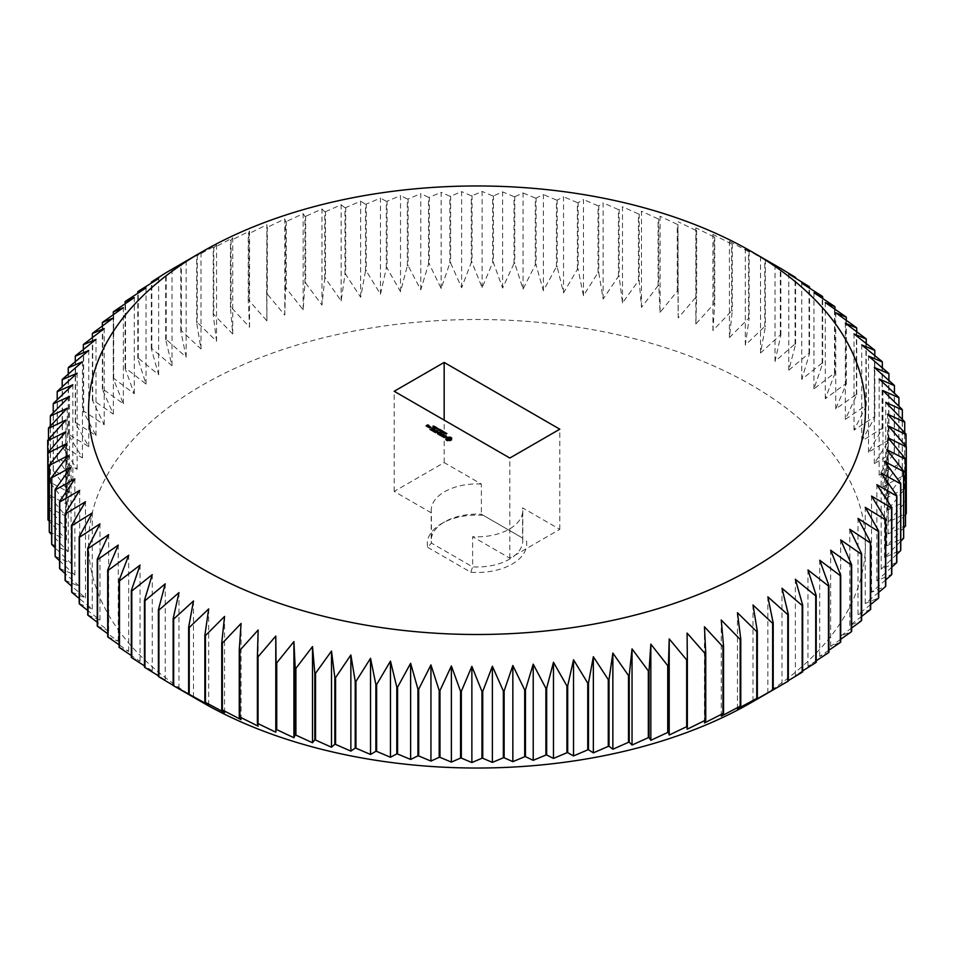 <?xml version="1.0" encoding="UTF-8"?>
<svg xmlns="http://www.w3.org/2000/svg" width="954" height="954" viewBox="0 0 954 954"><rect width="100%" height="100%" fill="white"/><g stroke="black" fill="none" stroke-linecap="round" stroke-linejoin="round"><path stroke-width="0.72" stroke-dasharray="4.77 3.58" d="M483.177 515.291A49.715 28.703 0 0 0 441.845 523.472A49.715 28.703 0 0 0 427.666 547.334L431.411 543.088A45.792 26.438 0 0 1 431.208 540.56L431.208 510.39A45.792 26.438 0 0 0 431.411 512.906L431.411 543.088L472.624 566.879A45.792 26.438 0 0 0 522.792 540.56A45.792 26.438 0 0 0 522.589 538.044L481.376 514.242A45.792 26.438 0 0 0 444.612 521.874A45.792 26.438 0 0 0 431.208 540.56M427.666 547.334L470.823 572.257A49.715 28.703 0 0 0 526.334 540.202M202.331 702.347A388.445 224.262 180 0 1 202.331 385.189A388.445 224.262 180 0 1 751.669 385.189A388.445 224.262 180 0 1 751.68 702.347M431.411 512.906L394.193 491.417L444.159 462.583L481.376 484.072L481.376 514.242L522.589 538.044L522.589 507.862L559.807 529.351L509.841 558.197L472.624 536.708A45.792 26.438 0 0 0 522.792 510.39A45.792 26.438 0 0 0 522.589 507.862M470.823 572.257L472.624 566.879L472.624 536.708M173.139 685.497L178.982 688.764L173.139 685.318M158.4 676.541L165.221 679.987L158.4 675.814M144.459 667.156L152.235 670.817L144.459 665.868M131.33 657.401L140.047 661.289L131.33 655.517M119.071 647.265L128.707 651.427L119.071 644.785M107.695 636.795L118.236 641.243L107.695 633.694M97.248 626.015L108.649 630.773L97.248 622.246M87.732 614.936L99.979 620.04L87.732 610.488M79.194 603.608L92.252 609.069L79.194 598.444M71.633 592.04L85.478 597.896L71.633 586.114M65.087 580.27L79.683 586.543L65.087 573.545M59.565 568.334L74.865 575.035L59.565 560.761M55.082 556.242L71.049 563.397L55.082 547.763M51.647 544.042L68.247 551.662L51.647 534.598M49.274 531.772L66.458 539.869L49.274 521.278M47.962 519.429L65.695 528.039L47.962 507.814M47.7 507.516A429.324 247.873 180 0 1 47.712 507.075L65.945 516.197L48.487 495.174A429.324 247.873 180 0 1 48.535 494.721L67.233 504.38L50.323 482.855A429.324 247.873 180 0 1 50.419 482.414L69.523 492.61L53.233 470.608A429.324 247.873 180 0 1 53.364 470.167L72.838 480.923L57.192 458.469A429.324 247.873 180 0 1 57.359 458.027L77.143 469.344L62.201 446.448A429.324 247.873 180 0 1 62.404 446.019L82.461 457.908L68.235 434.595A429.324 247.873 180 0 1 68.473 434.165L88.746 446.639L75.283 422.92A429.324 247.873 180 0 1 75.557 422.503L95.996 435.561L83.344 411.472A429.324 247.873 180 0 1 83.654 411.055L104.201 424.709L92.371 400.263A429.324 247.873 180 0 1 92.717 399.857L113.335 414.108L102.352 389.327A429.324 247.873 180 0 1 102.734 388.946L123.364 403.781L113.276 378.702A429.324 247.873 180 0 1 113.681 378.321L134.275 393.752L125.093 368.399A429.324 247.873 180 0 1 125.534 368.029L146.034 384.057L137.793 358.442A429.324 247.873 180 0 1 138.27 358.096L158.626 374.707L151.328 348.878A429.324 247.873 180 0 1 151.829 348.532L172.006 365.728L165.674 339.696A429.324 247.873 180 0 1 166.211 339.374L186.137 357.154L180.795 330.955A429.324 247.873 180 0 1 181.367 330.644L200.996 348.985L196.655 322.655A429.324 247.873 180 0 1 197.251 322.357L216.546 341.258L213.219 314.82A429.324 247.873 180 0 1 213.827 314.546L232.74 333.995L230.427 307.474A429.324 247.873 180 0 1 231.071 307.212L249.543 327.21L248.255 300.629A429.324 247.873 180 0 1 248.911 300.391L266.905 320.902L266.655 294.309A429.324 247.873 180 0 1 267.323 294.082L284.793 315.106L285.568 288.525A429.324 247.873 180 0 1 286.26 288.323L303.157 309.847L304.958 283.29A429.324 247.873 180 0 1 305.674 283.111L321.963 305.101L324.777 278.616A429.324 247.873 180 0 1 325.505 278.461L341.138 300.915L344.978 274.525A429.324 247.873 180 0 1 345.718 274.382L360.66 297.29L365.501 271.019A429.324 247.873 180 0 1 366.253 270.9L380.479 294.226L386.31 268.11A429.324 247.873 180 0 1 387.074 268.014L400.525 291.733L407.346 265.796A429.324 247.873 180 0 1 408.109 265.725L420.774 289.825L428.549 264.103A429.324 247.873 180 0 1 429.312 264.043L441.153 288.49L449.871 263.006A429.324 247.873 180 0 1 450.646 262.982L461.617 287.762L471.264 262.541A429.324 247.873 180 0 1 472.039 262.529L482.128 287.607L492.669 262.684A429.324 247.873 180 0 1 493.445 262.696L502.627 288.048L514.027 263.435A429.324 247.873 180 0 1 514.802 263.483L523.054 289.086L535.301 264.807A429.324 247.873 180 0 1 536.076 264.878L543.375 290.708L556.432 266.798A429.324 247.873 180 0 1 557.196 266.882L563.528 292.902L577.373 269.386A429.324 247.873 180 0 1 578.124 269.493L583.466 295.68L598.051 272.57A429.324 247.873 180 0 1 598.79 272.701L603.131 299.031L618.43 276.35A429.324 247.873 180 0 1 619.17 276.493L622.497 302.943L638.464 280.714A429.324 247.873 180 0 1 639.18 280.881L641.493 307.403L658.093 285.64A429.324 247.873 180 0 1 658.797 285.83L660.085 312.411L677.268 291.137A429.324 247.873 180 0 1 677.96 291.34L678.211 317.944L695.955 297.171A429.324 247.873 180 0 1 696.611 297.398L695.848 323.99L714.081 303.742A429.324 247.873 180 0 1 714.737 303.98L712.936 330.537L731.635 310.813A429.324 247.873 180 0 1 732.255 311.087L729.44 337.573L748.544 318.397A429.324 247.873 180 0 1 749.14 318.672L745.312 345.074L764.786 326.447A429.324 247.873 180 0 1 765.358 326.745L760.517 353.016L780.312 334.961A429.324 247.873 180 0 1 780.861 335.271L775.018 361.387L795.076 343.905A429.324 247.873 180 0 1 795.6 344.239L788.779 370.164L809.052 353.266A429.324 247.873 180 0 1 809.541 353.612L801.765 379.334L822.205 363.009A429.324 247.873 180 0 1 822.67 363.379L813.953 388.862L834.5 373.133A429.324 247.873 180 0 1 834.929 373.503L825.293 398.724L845.912 383.591A429.324 247.873 180 0 1 846.305 383.973L835.764 408.908L856.394 394.36A429.324 247.873 180 0 1 856.752 394.765L845.351 419.378L865.934 405.426A429.324 247.873 180 0 1 866.268 405.832L854.021 430.111L874.52 416.755A429.324 247.873 180 0 1 874.806 417.16L861.748 441.07L882.104 428.31A429.324 247.873 180 0 1 882.367 428.728L868.522 452.256L888.687 440.068A429.324 247.873 180 0 1 888.913 440.498L874.317 463.608L894.256 452.005A429.324 247.873 180 0 1 894.435 452.434L879.135 475.116L898.775 464.085A429.324 247.873 180 0 1 898.918 464.526L882.951 486.755L902.245 476.284A429.324 247.873 180 0 1 902.353 476.726L885.753 498.489L904.666 488.555A429.324 247.873 180 0 1 904.726 489.008L887.542 510.283L906.014 500.898A429.324 247.873 180 0 1 906.038 501.339L888.305 522.112L906.3 513.252M905.513 514.564L888.055 533.954L905.513 525.606M903.676 527.956L886.767 545.771L903.676 537.913M900.767 541.204L884.477 557.541L900.767 550.16M896.808 554.286L881.162 569.228L896.808 562.311M891.799 567.177L876.857 580.807L891.799 574.32M885.765 579.865L871.539 592.243L885.765 586.185M878.717 592.315L865.254 603.512L878.717 597.848M870.656 604.502L858.004 614.591L870.656 609.296M861.629 616.403L849.799 625.442L861.629 620.505M851.648 628.006L840.665 636.044L851.648 631.441M840.724 639.287L830.636 646.371L840.724 642.066M828.907 650.199L819.724 656.4L828.907 652.369M816.207 660.752L807.966 666.095L816.207 662.326M802.672 670.889L795.374 675.444L802.672 671.902M788.326 680.619L781.994 684.423L788.326 681.073M481.376 484.072A45.792 26.438 0 0 0 431.208 510.39M767.863 692.998L767.863 596.846M753.004 701.166L753.004 605.015M737.454 708.882L737.454 612.742M721.26 716.156L721.26 620.005M704.457 722.941L704.457 626.79M687.095 729.25L687.095 633.098M258.152 726.161L258.152 630.01M241.064 719.614L241.064 623.463M224.56 712.578L224.56 616.427M208.687 705.078L208.687 608.926M193.483 697.135L193.483 600.984M178.982 688.764L178.982 592.613M165.221 679.987L165.221 583.836M152.235 670.817L152.235 574.666M140.047 661.289L140.047 565.138M128.707 651.427L128.707 555.276M118.236 641.243L118.236 545.092M108.649 630.773L108.649 534.622M99.979 620.04L99.979 523.889M92.252 609.069L92.252 512.93M85.478 597.896L85.478 501.744M79.683 586.543L79.683 490.392M74.865 575.035L74.865 478.884M71.049 563.397L71.049 467.245M68.247 551.662L68.247 455.511M66.458 539.869L66.458 443.717M65.695 528.039L65.695 431.888M47.712 507.075L47.712 440.295M65.945 516.197L65.945 420.046M48.487 495.174L48.487 439.436M48.535 494.721L48.535 427.952M67.233 504.38L67.233 408.229M50.323 482.855L50.323 426.044M50.419 482.414L50.419 415.634M69.523 492.61L69.523 396.459M53.233 470.608L53.233 412.796M53.364 470.167L53.364 403.399M72.838 480.923L72.838 384.772M57.192 458.469L57.192 399.714M57.359 458.027L57.359 391.259M77.143 469.344L77.143 373.193M62.201 446.448L62.201 386.823M62.404 446.019L62.404 379.239M82.461 457.908L82.461 361.757M68.235 434.595L68.235 374.135M68.473 434.165L68.473 367.397M88.746 446.639L88.746 350.488M75.283 422.92L75.283 361.685M75.557 422.503L75.557 355.735M95.996 435.561L95.996 339.409M83.344 411.472L83.344 349.498M83.654 411.055L83.654 344.287M104.201 424.709L104.201 328.558M92.371 400.263L92.371 337.597M92.717 399.857L92.717 333.089M113.335 414.108L113.335 317.956M102.352 389.327L102.352 325.994M102.734 388.946L102.734 322.166M123.364 403.781L123.364 307.629M113.276 378.702L113.276 314.713M113.681 378.321L113.681 311.553M134.275 393.752L134.275 297.6M125.093 368.399L125.093 303.801M125.534 368.029L125.534 301.261M146.034 384.057L146.034 287.905M137.793 358.442L137.793 293.248M138.27 358.096L138.27 291.316M158.626 374.707L158.626 278.556M151.328 348.878L151.328 283.111M151.829 348.532L151.829 281.764M172.006 365.728L172.006 269.577M165.674 339.696L165.674 273.381M166.211 339.374L166.211 272.605M186.137 357.154L186.137 261.002L180.795 264.186A429.324 247.873 180 0 1 181.367 263.876L181.367 330.644M180.795 330.955L180.795 264.186M200.996 348.985L200.996 252.834L181.367 263.876M196.655 322.655L196.655 255.887L200.996 252.834M196.655 255.887A429.324 247.873 180 0 1 197.251 255.589L197.251 322.357M216.546 341.258L216.546 245.118L197.251 255.589M213.219 314.82L213.219 248.052L216.546 245.118M213.219 248.052A429.324 247.873 180 0 1 213.827 247.778L213.827 314.546M232.74 333.995L232.74 237.844L213.827 247.778M230.427 307.474L230.427 240.694L232.74 237.844M230.427 240.694A429.324 247.873 180 0 1 231.071 240.444L231.071 307.212M249.543 327.21L249.543 231.059L231.071 240.444M248.255 300.629L248.255 233.861L249.543 231.059M248.255 233.861A429.324 247.873 180 0 1 248.911 233.623L248.911 300.391M266.905 320.902L266.905 224.75L248.911 233.623M266.655 294.309L266.905 224.75M266.655 227.529A429.324 247.873 180 0 1 267.323 227.314L267.323 294.082M284.793 315.106L284.793 218.967L267.323 227.314M285.568 288.525L285.568 221.745L284.793 218.967M285.568 221.745A429.324 247.873 180 0 1 286.26 221.555L286.26 288.323M303.157 309.847L303.157 213.696L286.26 221.555M304.958 283.29L304.958 216.51L303.157 213.696M304.958 216.51A429.324 247.873 180 0 1 305.674 216.331L305.674 283.111M321.963 305.101L321.963 208.962L305.674 216.331M324.777 278.616L324.777 211.848L321.963 208.962M324.777 211.848A429.324 247.873 180 0 1 325.505 211.693L325.505 278.461M341.138 300.915L341.138 204.764L325.505 211.693M344.978 274.525L344.978 207.757L341.138 204.764M344.978 207.757A429.324 247.873 180 0 1 345.718 207.614L345.718 274.382M360.66 297.29L360.66 201.139L345.718 207.614M365.501 271.019L365.501 204.251L360.66 201.139M365.501 204.251A429.324 247.873 180 0 1 366.253 204.132L366.253 270.9M380.479 294.226L380.479 198.074L366.253 204.132M386.31 268.11L386.31 201.342L380.479 198.074M386.31 201.342A429.324 247.873 180 0 1 387.074 201.246L387.074 268.014M400.525 291.733L400.525 195.582L387.074 201.246M407.346 265.796L407.346 199.028L400.525 195.582M407.346 199.028A429.324 247.873 180 0 1 408.109 198.957L408.109 265.725M420.774 289.825L420.774 193.674L408.109 198.957M428.549 264.103L428.549 197.323L420.774 193.674M428.549 197.323A429.324 247.873 180 0 1 429.312 197.275L429.312 264.043M441.153 288.49L441.153 192.35L429.312 197.275M449.871 263.006L449.871 196.238L441.153 192.35M449.871 196.238A429.324 247.873 180 0 1 450.646 196.214L450.646 262.982M461.617 287.762L461.617 191.611L450.646 196.214M471.264 262.541L471.264 195.761L461.617 191.611M471.264 195.761A429.324 247.873 180 0 1 472.039 195.761L472.039 262.529M482.128 287.607L482.128 191.456L472.039 195.761M492.669 262.684L492.669 195.904L482.128 191.456M492.669 195.904A429.324 247.873 180 0 1 493.445 195.928L493.445 262.696M502.627 288.048L502.627 191.897L493.445 195.928M514.027 263.435L514.027 196.667L502.627 191.897M514.027 196.667A429.324 247.873 180 0 1 514.802 196.703L514.802 263.483M523.054 289.086L523.054 192.935L514.802 196.703M535.301 264.807L535.301 198.038L523.054 192.935M535.301 198.038A429.324 247.873 180 0 1 536.076 198.098L536.076 264.878M543.375 290.708L543.375 194.556L536.076 198.098M556.432 266.798L556.432 200.018L543.375 194.556M556.432 200.018A429.324 247.873 180 0 1 557.196 200.101L557.196 266.882M563.528 292.902L563.528 196.751L557.196 200.101M577.373 269.386L577.373 202.618L563.528 196.751M577.373 202.618A429.324 247.873 180 0 1 578.124 202.713L578.124 269.493M583.466 295.68L583.466 199.529L578.124 202.713M598.051 272.57L598.051 205.802L583.466 199.529M598.051 205.802A429.324 247.873 180 0 1 598.79 205.933L598.79 272.701M603.131 299.031L603.131 202.88L598.79 205.933M618.43 276.35L618.43 209.582L603.131 202.88M618.43 209.582A429.324 247.873 180 0 1 619.17 209.725L619.17 276.493M622.497 302.943L622.497 206.791L619.17 209.725M638.464 280.714L638.464 213.946L622.497 206.791M638.464 213.946A429.324 247.873 180 0 1 639.18 214.113L639.18 280.881M641.493 307.403L641.493 211.251L639.18 214.113M658.093 285.64L658.093 218.871L641.493 211.251M658.093 218.871A429.324 247.873 180 0 1 658.797 219.062L658.797 285.83M660.085 312.411L660.085 216.26L658.797 219.062M677.268 291.137L677.268 224.369L660.085 216.26M677.268 224.369A429.324 247.873 180 0 1 677.96 224.572L677.96 291.34M678.211 317.944L677.96 224.572M695.955 297.171L695.955 230.403L678.211 221.793M695.955 230.403A429.324 247.873 180 0 1 696.611 230.629L696.611 297.398M695.848 323.99L695.848 227.839L696.611 230.629M714.081 303.742L714.081 236.962L695.848 227.839M714.081 236.962A429.324 247.873 180 0 1 714.737 237.212L714.737 303.98M712.936 330.537L712.936 234.386L714.737 237.212M731.635 310.813L731.635 244.045L712.936 234.386M731.635 244.045A429.324 247.873 180 0 1 732.255 244.307L732.255 311.087M729.44 337.573L729.44 241.422L732.255 244.307M748.544 318.397L748.544 251.617L729.44 241.422M748.544 251.617A429.324 247.873 180 0 1 749.14 251.904L749.14 318.672M745.312 345.074L745.312 248.922L749.14 251.904M764.786 326.447L764.786 259.679L745.312 248.922M764.786 259.679A429.324 247.873 180 0 1 765.358 259.977L765.358 326.745M760.517 353.016L760.517 256.864L765.358 259.977M780.312 334.961L780.312 268.181L760.517 256.864M780.861 335.271L780.861 268.682M775.018 361.387L775.018 265.236M795.076 343.905L795.076 277.137M795.6 344.239L795.6 278.186M788.779 370.164L788.779 274.013M809.052 353.266L809.052 286.498M809.541 353.612L809.541 288.132M801.765 379.334L801.765 283.183M822.205 363.009L822.205 296.241M822.67 363.379L822.67 298.483M813.953 388.862L813.953 292.711M834.5 373.133L834.5 306.365M834.929 373.503L834.929 309.215M825.293 398.724L825.293 302.573M845.912 383.591L845.912 316.823M846.305 383.973L846.305 320.305M835.764 408.908L835.764 312.757M856.394 394.36L856.394 327.592M856.752 394.765L856.752 331.753M845.351 419.378L845.351 323.227M865.934 405.426L865.934 338.658M866.268 405.832L866.268 343.512M854.021 430.111L854.021 333.96M874.52 416.755L874.52 349.975M874.806 417.16L874.806 355.556M861.748 441.07L861.748 344.931M882.104 428.31L882.104 361.542M882.367 428.728L882.367 367.886M868.522 452.256L868.522 356.104M888.687 440.068L888.687 373.3M888.913 440.498L888.913 380.455M874.317 463.608L874.317 367.457M894.256 452.005L894.256 385.237M894.435 452.434L894.435 393.239M879.135 475.116L879.135 378.965M898.775 464.085L898.775 397.317M898.918 464.526L898.918 406.237M882.951 486.755L882.951 390.603M902.245 476.284L902.245 409.504M902.353 476.726L902.353 419.402M885.753 498.489L885.753 402.338M904.666 488.555L904.666 421.787M904.726 489.008L904.726 432.722M887.542 510.283L887.542 414.131M906.014 500.898L906.014 434.118M906.038 501.339L906.038 446.186M888.305 522.112L888.305 425.961M888.055 533.954L888.055 437.803M886.767 545.771L886.767 449.62M884.477 557.541L884.477 461.39M881.162 569.228L881.162 473.077M876.857 580.807L876.857 484.656M871.539 592.243L871.539 496.092M865.254 603.512L865.254 507.361M858.004 614.591L858.004 518.439M849.799 625.442L849.799 529.291M840.665 636.044L840.665 539.892M830.636 646.371L830.636 550.219M819.724 656.4L819.724 560.248M807.966 666.095L807.966 569.943M795.374 675.444L795.374 579.293M781.994 684.423L781.994 588.272M394.193 491.417L394.193 391.271M444.159 462.583L444.159 420.106M559.807 529.351L559.807 429.193M509.841 558.197L509.841 458.039M445.601 433.987L446.591 434.201L445.912 433.843M444.886 433.557L445.601 434.332M445.959 433.927L444.886 434.094M445.745 432.782L444.576 433.987M442.346 432.162L443.288 432.15M443.288 432.472L442.62 432.854M444.564 432.102L443.407 433.307M443.491 432.722L444.29 432.472M443.801 431.661L443.491 432.937M442.048 431.375L442.871 432.126L442.048 431.912M440.223 430.934L441.213 431.423M441.511 431.423L440.569 431.673M442.453 430.874L441.285 432.079M441.726 430.469L441.619 431.47M447.486 440.521L450.133 441.046L451.552 439.806M446.985 440.354L447.486 441.046M446.532 440.14L446.985 440.891M446.15 439.877L446.532 440.676M445.852 439.567L446.15 440.414M446.126 438.411L446.21 439.341M445.852 438.041L446.126 438.947M451.409 439.341L451.552 438.339M443.574 437.242L444.516 437.922M444.767 436.908L444.612 436.026L446.138 436.896M442.942 436.884L443.574 437.779M442.716 436.407L442.942 437.409M444.385 437.361L443.789 437.576M445.84 436.157L444.218 435.918M443.741 435.668L444.779 437.445M442.191 436.121L443.61 434.869L441.487 435.93M440.235 435.322L441.917 436.825M440.223 435.155L440.235 435.847M441.392 435.99L440.223 435.68M439.567 434.941L439.854 435.465L441.785 433.82M438.172 434.13L439.567 435.465M438.16 433.963L438.172 434.654M441.69 433.76L440.414 433.188L441.69 434.082L440.653 434.464M439.711 434.941L438.446 434.499M440.557 434.523L439.711 435.227M439.579 433.641L440.557 434.738M439.567 433.474L439.579 434.165M440.557 434.416L439.854 434.01M438.995 430.23L439.937 430.218M439.937 430.54L439.269 430.922M441.213 430.171L440.056 431.375M440.14 430.791L440.939 430.54M440.45 429.717L440.14 431.005M438.697 429.527L438.697 430.588L437.958 430.004L439.353 429.622M438.256 430.326L438.399 429.694M439.866 429.383L438.697 430.588M437.481 428.74L438.303 429.479L437.481 429.276M436.169 428.751L437.695 428.823L436.527 429.324L436.169 428.608M435.024 428.096L436.562 428.167L435.394 428.668L435.024 427.952M433.855 427.261L434.738 427.893L433.855 427.786M435.096 426.867L434.487 427.75M435.549 426.891L435.346 427.547M434.845 427.022L435.549 427.428M433.021 426.641L434.273 426.796L433.033 427.285L433.021 426.641M435.549 432.532L437.922 432.722M435.358 432.341L435.37 433.044M437.326 434.082L439.901 432.901L437.886 433.736L438.22 432.46M437.612 431.375L436.157 432.412M436.085 432.46L435.358 432.877M436.157 432.448L437.898 431.745M437.922 432.484L436.157 432.746M433.092 431.196L434.499 432.544L437.027 431.244L435.584 431.542M433.092 431.029L433.092 431.733M434.642 432.007L433.378 431.566M435.489 431.602L434.642 432.293M434.511 430.707L435.489 431.804M434.499 430.54L434.511 431.244M435.489 431.482L434.499 431.077M432.365 430.779L434.905 430.015L432.365 431.315M430.075 429.455L431.768 430.803L433.7 429.145M430.075 429.288L430.075 429.992M431.625 430.266L430.361 429.825M432.472 429.86L431.625 430.552M433.605 429.097L432.329 428.525L433.605 429.407L432.567 429.801M431.482 428.966L432.472 430.063M431.482 428.799L431.482 429.503M432.472 429.741L431.768 429.336M429.932 426.915L429.217 427.547M429.121 427.595L429.896 428.429L430.707 427.428M428.263 427.106L429.67 426.987L427.607 426.903L428.263 427.642M427.022 426.39L428 426.915M426.188 425.901L427.022 426.915M426.188 425.746L426.188 426.438M427.201 425.699L426.605 426.033M427.571 426.116L428.823 426.044L427.714 425.401M447.211 439.341L448.809 438.411L450.407 439.341M436.693 428.763L437.314 428.775L436.682 428.453M435.561 428.107L436.181 428.119L435.549 427.797M429.753 428.179L430.612 427.69L429.753 427.893M438.601 429.491L438.613 430.302M444.612 521.874L441.845 523.472M522.792 540.56L522.792 510.39"/><path stroke-width="1.43" d="M788.326 614.304L788.326 681.073A429.324 247.873 180 0 1 787.789 681.394L751.669 702.347A388.445 224.262 180 0 1 751.669 702.347A388.445 224.262 180 0 1 202.331 702.347L173.413 685.652A429.324 247.873 180 0 1 173.139 685.497L173.139 618.729A429.324 247.873 180 0 0 173.688 619.039L193.483 600.984L188.642 627.255A429.324 247.873 180 0 0 189.214 627.553L208.687 608.926L204.86 635.328A429.324 247.873 180 0 0 205.456 635.602L224.56 616.427L221.745 642.913A429.324 247.873 180 0 0 222.365 643.187L241.064 623.463L239.263 650.02A429.324 247.873 180 0 0 239.919 650.258L258.152 630.01L257.389 656.602A429.324 247.873 180 0 0 258.045 656.829L275.789 636.056L276.04 662.66A429.324 247.873 180 0 0 276.732 662.863L293.915 641.589L295.203 668.17A429.324 247.873 180 0 0 295.907 668.36L312.507 646.597L314.82 673.119A429.324 247.873 180 0 0 315.536 673.285L331.503 651.057L334.83 677.507A429.324 247.873 180 0 0 335.569 677.65L350.869 654.969L355.21 681.299A429.324 247.873 180 0 0 355.949 681.43L370.534 658.32L375.876 684.507A429.324 247.873 180 0 0 376.627 684.614L390.472 661.098L396.804 687.119A429.324 247.873 180 0 0 397.568 687.202L410.625 663.292L417.924 689.122A429.324 247.873 180 0 0 418.699 689.193L430.946 664.914L439.198 690.517A429.324 247.873 180 0 0 439.973 690.565L451.373 665.952L460.555 691.304A429.324 247.873 180 0 0 461.331 691.316L471.872 666.393L481.961 691.471A429.324 247.873 180 0 0 482.736 691.459L492.383 666.238L503.354 691.018A429.324 247.873 180 0 0 504.129 690.994L512.847 665.51L524.688 689.957A429.324 247.873 180 0 0 525.451 689.897L533.226 664.175L545.891 688.275A429.324 247.873 180 0 0 546.654 688.204L553.475 662.267L566.926 685.986A429.324 247.873 180 0 0 567.69 685.89L573.521 659.774L587.747 683.1A429.324 247.873 180 0 0 588.499 682.981L593.34 656.71L608.282 679.618A429.324 247.873 180 0 0 609.022 679.475L612.862 653.085L628.495 675.539A429.324 247.873 180 0 0 629.223 675.384L632.037 648.899L648.326 670.889A429.324 247.873 180 0 0 649.042 670.71L650.843 644.153L667.74 665.677A429.324 247.873 180 0 0 668.432 665.475L669.207 638.894L686.677 659.918A429.324 247.873 180 0 0 687.345 659.691L687.095 633.098L705.089 653.609A429.324 247.873 180 0 0 705.745 653.371L704.457 626.79L722.929 646.788A429.324 247.873 180 0 0 723.573 646.526L721.26 620.005L740.173 639.454A429.324 247.873 180 0 0 740.781 639.18L737.454 612.742L756.749 631.643A429.324 247.873 180 0 0 757.345 631.345L753.004 605.015L772.633 623.356A429.324 247.873 180 0 0 773.205 623.045L767.863 596.846L787.789 614.626A429.324 247.873 180 0 0 788.326 614.304L781.994 588.272L802.171 605.468A429.324 247.873 180 0 0 802.672 605.122L795.374 579.293L815.73 595.904A429.324 247.873 180 0 0 816.207 595.558L807.966 569.943L828.466 585.971A429.324 247.873 180 0 0 828.907 585.601L819.724 560.248L840.319 575.679A429.324 247.873 180 0 0 840.724 575.298L830.636 550.219L851.266 565.054A429.324 247.873 180 0 0 851.648 564.673L840.665 539.892L861.283 554.143A429.324 247.873 180 0 0 861.629 553.737L849.799 529.291L870.346 542.945A429.324 247.873 180 0 0 870.656 542.528L858.004 518.439L878.443 531.497A429.324 247.873 180 0 0 878.717 531.08L865.254 507.361L885.527 519.835A429.324 247.873 180 0 0 885.765 519.405L871.539 496.092L891.596 507.981A429.324 247.873 180 0 0 891.799 507.552L876.857 484.656L896.641 495.973A429.324 247.873 180 0 0 896.808 495.531L881.162 473.077L900.636 483.833A429.324 247.873 180 0 0 900.767 483.392L884.477 461.39L903.581 471.586A429.324 247.873 180 0 0 903.676 471.145L886.767 449.62L905.465 459.279A429.324 247.873 180 0 0 905.513 458.826L888.055 437.803L906.288 446.925A429.324 247.873 180 0 0 906.3 446.484L888.305 425.961L906.038 434.571A429.324 247.873 180 0 0 906.014 434.118L887.542 414.131L904.726 422.228A429.324 247.873 180 0 0 904.666 421.787L885.753 402.338L902.353 409.958A429.324 247.873 180 0 0 902.245 409.504L882.951 390.603L898.918 397.758A429.324 247.873 180 0 0 898.775 397.317L879.135 378.965L894.435 385.666A429.324 247.873 180 0 0 894.256 385.237L874.317 367.457L888.913 373.729A429.324 247.873 180 0 0 888.687 373.3L868.522 356.104L882.367 361.96A429.324 247.873 180 0 0 882.104 361.542L861.748 344.931L874.806 350.392A429.324 247.873 180 0 0 874.52 349.975L854.021 333.96L866.268 339.064A429.324 247.873 180 0 0 865.934 338.658L845.351 323.227L856.752 327.985A429.324 247.873 180 0 0 856.394 327.592L835.764 312.757L846.305 317.205A429.324 247.873 180 0 0 845.912 316.823L825.293 302.573L834.929 306.735A429.324 247.873 180 0 0 834.5 306.365L813.953 292.711L822.67 296.599A429.324 247.873 180 0 0 822.205 296.241L801.765 283.183L809.541 286.844A429.324 247.873 180 0 0 809.052 286.498L788.779 274.013L795.6 277.459A429.324 247.873 180 0 0 795.076 277.137L780.861 268.503A429.324 247.873 180 0 0 780.587 268.348A429.324 247.873 180 0 0 780.312 268.181M751.669 702.347L773.205 689.814A429.324 247.873 180 0 1 772.633 690.124L753.004 701.166L757.345 698.113A429.324 247.873 180 0 1 756.749 698.411L737.454 708.882L740.781 705.948A429.324 247.873 180 0 1 740.173 706.222L721.26 716.156L723.573 713.306A429.324 247.873 180 0 1 722.929 713.556L704.457 722.941L705.745 720.139A429.324 247.873 180 0 1 705.089 720.377L687.095 729.25L687.345 726.471A429.324 247.873 180 0 1 686.677 726.686L669.207 735.033L668.432 732.255A429.324 247.873 180 0 1 667.74 732.445L650.843 740.304L649.042 737.49A429.324 247.873 180 0 1 648.326 737.669L632.037 745.038L629.223 742.152A429.324 247.873 180 0 1 628.495 742.307L612.862 749.236L609.022 746.243A429.324 247.873 180 0 1 608.282 746.386L593.34 752.861L588.499 749.749A429.324 247.873 180 0 1 587.747 749.868L573.521 755.926L567.69 752.658A429.324 247.873 180 0 1 566.926 752.754L553.475 758.418L546.654 754.972A429.324 247.873 180 0 1 545.891 755.043L533.226 760.326L525.451 756.677A429.324 247.873 180 0 1 524.688 756.725L512.847 761.65L504.129 757.762A429.324 247.873 180 0 1 503.354 757.786L492.383 762.389L482.736 758.239A429.324 247.873 180 0 1 481.961 758.239L471.872 762.544L461.331 758.096A429.324 247.873 180 0 1 460.555 758.072L451.373 762.103L439.973 757.333A429.324 247.873 180 0 1 439.198 757.297L430.946 761.065L418.699 755.962A429.324 247.873 180 0 1 417.924 755.902L410.625 759.444L397.568 753.982A429.324 247.873 180 0 1 396.804 753.899L390.472 757.249L376.627 751.382A429.324 247.873 180 0 1 375.876 751.287L370.534 754.471L355.949 748.198A429.324 247.873 180 0 1 355.21 748.067L350.869 751.12L335.569 744.418A429.324 247.873 180 0 1 334.83 744.275L331.503 747.209L315.536 740.054A429.324 247.873 180 0 1 314.82 739.887L312.507 742.749L295.907 735.129A429.324 247.873 180 0 1 295.203 734.938L293.915 737.74L276.732 729.631A429.324 247.873 180 0 1 276.04 729.428L275.789 732.207L258.045 723.597A429.324 247.873 180 0 1 257.389 723.37L258.152 726.161L239.919 717.038A429.324 247.873 180 0 1 239.263 716.788L241.064 719.614L222.365 709.955A429.324 247.873 180 0 1 221.745 709.693L224.56 712.578L205.456 702.382A429.324 247.873 180 0 1 204.86 702.096L208.687 705.078L189.214 694.321A429.324 247.873 180 0 1 188.642 694.023L173.688 685.819A429.324 247.873 180 0 1 173.413 685.652M173.139 685.318L158.924 676.863A429.324 247.873 180 0 1 158.4 676.541L158.4 609.761A429.324 247.873 180 0 0 158.924 610.095L178.982 592.613L173.139 618.729M158.4 675.814L144.948 667.502A429.324 247.873 180 0 1 144.459 667.156L144.459 600.388A429.324 247.873 180 0 0 144.948 600.734L165.221 583.836L158.4 609.761M144.459 665.868L131.795 657.759A429.324 247.873 180 0 1 131.33 657.401L131.33 590.621A429.324 247.873 180 0 0 131.795 590.991L152.235 574.666L144.459 600.388M131.33 655.517L119.5 647.635A429.324 247.873 180 0 1 119.071 647.265L119.071 580.497A429.324 247.873 180 0 0 119.5 580.867L140.047 565.138L131.33 590.621M119.071 644.785L108.088 637.177A429.324 247.873 180 0 1 107.695 636.795L107.695 570.027A429.324 247.873 180 0 0 108.088 570.409L128.707 555.276L119.071 580.497M107.695 633.694L97.606 626.408A429.324 247.873 180 0 1 97.248 626.015L97.248 559.235A429.324 247.873 180 0 0 97.606 559.64L118.236 545.092L107.695 570.027M97.248 622.246L88.066 615.342A429.324 247.873 180 0 1 87.732 614.936L87.732 548.168A429.324 247.873 180 0 0 88.066 548.574L108.649 534.622L97.248 559.235M87.732 610.488L79.48 604.025A429.324 247.873 180 0 1 79.194 603.608L79.194 536.84A429.324 247.873 180 0 0 79.48 537.245L99.979 523.889L87.732 548.168M79.194 598.444L71.896 592.458A429.324 247.873 180 0 1 71.633 592.04L71.633 525.272A429.324 247.873 180 0 0 71.896 525.69L92.252 512.93L79.194 536.84M71.633 586.114L65.313 580.7A429.324 247.873 180 0 1 65.087 580.27L65.087 513.502A429.324 247.873 180 0 0 65.313 513.932L85.478 501.744L71.633 525.272M65.087 573.545L59.744 568.763A429.324 247.873 180 0 1 59.565 568.334L59.565 501.565A429.324 247.873 180 0 0 59.744 501.995L79.683 490.392L65.087 513.502M59.565 560.761L55.225 556.683A429.324 247.873 180 0 1 55.082 556.242L55.082 489.474A429.324 247.873 180 0 0 55.225 489.915L74.865 478.884L59.565 501.565M55.082 547.763L51.754 544.495A429.324 247.873 180 0 1 51.647 544.042L51.647 477.274A429.324 247.873 180 0 0 51.754 477.715L71.049 467.245L55.082 489.474M51.647 534.598L49.334 532.213A429.324 247.873 180 0 1 49.274 531.772L49.274 464.992A429.324 247.873 180 0 0 49.334 465.445L68.247 455.511L51.647 477.274M49.274 521.278L47.986 519.882A429.324 247.873 180 0 1 47.962 519.429L47.962 452.661A429.324 247.873 180 0 0 47.986 453.102L66.458 443.717L49.274 464.992M47.962 507.814L47.7 440.748L65.695 431.888L47.962 452.661M906.3 446.484L906.3 513.252A429.324 247.873 180 0 1 906.288 513.705L905.513 514.564M905.513 458.826L905.513 525.606A429.324 247.873 180 0 1 905.465 526.048L903.676 527.956M903.676 471.145L903.676 537.913A429.324 247.873 180 0 1 903.581 538.366L900.767 541.204M900.767 483.392L900.767 550.16A429.324 247.873 180 0 1 900.636 550.601L896.808 554.286M896.808 495.531L896.808 562.311A429.324 247.873 180 0 1 896.641 562.741L891.799 567.177M891.799 507.552L891.799 574.32A429.324 247.873 180 0 1 891.596 574.761L885.765 579.865M885.765 519.405L885.765 586.185A429.324 247.873 180 0 1 885.527 586.603L878.717 592.315M878.717 531.08L878.717 597.848A429.324 247.873 180 0 1 878.443 598.265L870.656 604.502M870.656 542.528L870.656 609.296A429.324 247.873 180 0 1 870.346 609.713L861.629 616.403M861.629 553.737L861.629 620.505A429.324 247.873 180 0 1 861.283 620.911L851.648 628.006M851.648 564.673L851.648 631.441A429.324 247.873 180 0 1 851.266 631.834L840.724 639.287M840.724 575.298L840.724 642.066A429.324 247.873 180 0 1 840.319 642.447L828.907 650.199M828.907 585.601L828.907 652.369A429.324 247.873 180 0 1 828.466 652.739L816.207 660.752M816.207 595.558L816.207 662.326A429.324 247.873 180 0 1 815.73 662.684L802.672 670.889M802.672 605.122L802.672 671.902A429.324 247.873 180 0 1 802.171 672.236L788.326 680.619M773.205 689.814L773.205 623.045M772.633 690.124L772.633 623.356M757.345 698.113L757.345 631.345M756.749 698.411L756.749 631.643M740.781 705.948L740.781 639.18M740.173 706.222L740.173 639.454M723.573 713.306L723.573 646.526M722.929 713.556L722.929 646.788M705.745 720.139L705.745 653.371M705.089 720.377L705.089 653.609M687.345 726.471L687.345 659.691M686.677 726.686L686.677 659.918M669.207 735.033L669.207 638.894M668.432 732.255L668.432 665.475M667.74 732.445L667.74 665.677M650.843 740.304L650.843 644.153M649.042 737.49L649.042 670.71M648.326 737.669L648.326 670.889M632.037 745.038L632.037 648.899M629.223 742.152L629.223 675.384M628.495 742.307L628.495 675.539M612.862 749.236L612.862 653.085M609.022 746.243L609.022 679.475M608.282 746.386L608.282 679.618M593.34 752.861L593.34 656.71M588.499 749.749L588.499 682.981M587.747 749.868L587.747 683.1M573.521 755.926L573.521 659.774M567.69 752.658L567.69 685.89M566.926 752.754L566.926 685.986M553.475 758.418L553.475 662.267M546.654 754.972L546.654 688.204M545.891 755.043L545.891 688.275M533.226 760.326L533.226 664.175M525.451 756.677L525.451 689.897M524.688 756.725L524.688 689.957M512.847 761.65L512.847 665.51M504.129 757.762L504.129 690.994M503.354 757.786L503.354 691.018M492.383 762.389L492.383 666.238M482.736 758.239L482.736 691.459M481.961 758.239L481.961 691.471M471.872 762.544L471.872 666.393M461.331 758.096L461.331 691.316M460.555 758.072L460.555 691.304M451.373 762.103L451.373 665.952M439.973 757.333L439.973 690.565M439.198 757.297L439.198 690.517M430.946 761.065L430.946 664.914M418.699 755.962L418.699 689.193M417.924 755.902L417.924 689.122M410.625 759.444L410.625 663.292M397.568 753.982L397.568 687.202M396.804 753.899L396.804 687.119M390.472 757.249L390.472 661.098M376.627 751.382L376.627 684.614M375.876 751.287L375.876 684.507M370.534 754.471L370.534 658.32M355.949 748.198L355.949 681.43M355.21 748.067L355.21 681.299M350.869 751.12L350.869 654.969M335.569 744.418L335.569 677.65M334.83 744.275L334.83 677.507M331.503 747.209L331.503 651.057M315.536 740.054L315.536 673.285M314.82 739.887L314.82 673.119M312.507 742.749L312.507 646.597M295.907 735.129L295.907 668.36M295.203 734.938L295.203 668.17M293.915 737.74L293.915 641.589M276.732 729.631L276.732 662.863M276.04 729.428L276.04 662.66M275.789 732.207L275.789 636.056M258.045 723.597L258.045 656.829M257.389 723.37L257.389 656.602M239.919 717.038L239.919 650.258M239.263 716.788L239.263 650.02M222.365 709.955L222.365 643.187M221.745 709.693L221.745 642.913M205.456 702.382L205.456 635.602M204.86 702.096L204.86 635.328M189.214 694.321L189.214 627.553M188.642 694.023L188.642 627.255M173.688 685.819L173.688 619.039M158.924 676.863L158.924 610.095M144.948 667.502L144.948 600.734M131.795 657.759L131.795 590.991M119.5 647.635L119.5 580.867M108.088 637.177L108.088 570.409M97.606 626.408L97.606 559.64M88.066 615.342L88.066 548.574M79.48 604.025L79.48 537.245M71.896 592.458L71.896 525.69M65.313 580.7L65.313 513.932M59.744 568.763L59.744 501.995M55.225 556.683L55.225 489.915M51.754 544.495L51.754 477.715M49.334 532.213L49.334 465.445M47.986 519.882L47.986 453.102M47.7 440.748A429.324 247.873 180 0 1 47.712 440.295L65.945 420.046L48.487 428.394A429.324 247.873 180 0 1 48.535 427.952L67.233 408.229L50.323 416.087A429.324 247.873 180 0 1 50.419 415.634L69.523 396.459L53.233 403.84A429.324 247.873 180 0 1 53.364 403.399L72.838 384.772L57.192 391.689A429.324 247.873 180 0 1 57.359 391.259L77.143 373.193L62.201 379.68A429.324 247.873 180 0 1 62.404 379.239L82.461 361.757L68.235 367.815A429.324 247.873 180 0 1 68.473 367.397L88.746 350.488L75.283 356.152A429.324 247.873 180 0 1 75.557 355.735L95.996 339.409L83.344 344.704A429.324 247.873 180 0 1 83.654 344.287L104.201 328.558L92.371 333.495A429.324 247.873 180 0 1 92.717 333.089L113.335 317.956L102.352 322.559A429.324 247.873 180 0 1 102.734 322.166L123.364 307.629L113.276 311.934A429.324 247.873 180 0 1 113.681 311.553L134.275 297.6L125.093 301.631A429.324 247.873 180 0 1 125.534 301.261L146.034 287.905L137.793 291.674A429.324 247.873 180 0 1 138.27 291.316L158.626 278.556L151.328 282.098A429.324 247.873 180 0 1 151.829 281.764L165.674 272.927A429.324 247.873 180 0 1 166.211 272.605L202.331 251.653A388.445 224.262 180 0 1 751.669 251.653A388.445 224.262 180 0 1 751.669 568.811A388.445 224.262 180 0 1 202.331 568.811A388.445 224.262 180 0 1 202.331 251.653M48.487 439.436L48.487 428.394M50.323 426.044L50.323 416.087M53.233 412.796L53.233 403.84M57.192 399.714L57.192 391.689M62.201 386.823L62.201 379.68M68.235 374.135L68.235 367.815M75.283 361.685L75.283 356.152M83.344 349.498L83.344 344.704M92.371 337.597L92.371 333.495M102.352 325.994L102.352 322.559M113.276 314.713L113.276 311.934M125.093 303.801L125.093 301.631M137.793 293.248L137.793 291.674M151.328 283.111L151.328 282.098M795.6 278.186L795.6 277.459M809.541 288.132L809.541 286.844M822.67 298.483L822.67 296.599M834.929 309.215L834.929 306.735M846.305 320.305L846.305 317.205M856.752 331.753L856.752 327.985M866.268 343.512L866.268 339.064M874.806 355.556L874.806 350.392M882.367 367.886L882.367 361.96M888.913 380.455L888.913 373.729M894.435 393.239L894.435 385.666M898.918 406.237L898.918 397.758M902.353 419.402L902.353 409.958M904.726 432.722L904.726 422.228M906.038 446.186L906.038 434.571M906.288 513.705L906.288 446.925M905.465 526.048L905.465 459.279M903.581 538.366L903.581 471.586M900.636 550.601L900.636 483.833M896.641 562.741L896.641 495.973M891.596 574.761L891.596 507.981M885.527 586.603L885.527 519.835M878.443 598.265L878.443 531.497M870.346 609.713L870.346 542.945M861.283 620.911L861.283 554.143M851.266 631.834L851.266 565.054M840.319 642.447L840.319 575.679M828.466 652.739L828.466 585.971M815.73 662.684L815.73 595.904M802.171 672.236L802.171 605.468M787.789 681.394L787.789 614.626M444.159 362.425L394.193 391.271L509.841 458.039L559.807 429.193L444.159 362.425L444.159 420.106M445.53 433.438L446.877 433.51L445.947 433.247L445.709 434.01L444.886 433.557L445.446 433.295M445.947 433.247L446.067 434.022M443.848 432.806L445.745 432.782L444.576 433.45L443.848 432.806M442.346 432.162L443.515 431.494L443.491 432.4L444.564 432.102L443.407 432.77L443.288 431.935L442.346 432.162M442.048 431.375L442.871 431.59L442.048 431.375M441.213 430.886L441.368 430.254L442.453 430.874L441.213 431.089M447.486 440.521L451.099 440.128L451.767 438.041L450.133 437.099L446.52 437.481L445.852 439.567L447.486 440.521M444.516 437.385L445.256 436.956L444.218 435.716L446.138 436.36L446.067 435.751L443.741 435.668L444.385 437.135L442.716 436.407L444.516 437.385M442.191 436.121L441.487 435.716L443.61 434.332L441.213 435.561L440.223 435.155L442.191 436.121M439.567 434.941L442.107 433.474L440.414 432.651L441.69 433.545L439.567 433.474L440.557 434.201L439.711 434.69L438.16 433.963L439.567 434.941M438.995 430.23L440.164 429.55L440.14 430.469L441.213 430.171L440.056 430.838L439.937 430.004L438.995 430.23M438.399 429.169L439.866 429.383L438.697 430.051L438.399 429.169L438.59 429.741M437.481 428.74L438.303 428.954L437.481 428.74M436.169 428.215L437.695 428.286L436.169 428.608M435.024 427.559L436.562 427.63L435.024 427.952M434.571 426.557L435.549 426.891L434.106 427.404L434.571 426.557M433.021 426.116L434.273 426.271L433.033 426.748L433.021 426.116M437.922 432.186L437.647 433.665L439.913 432.198L437.886 433.199L438.339 431.947L436.157 432.21L437.612 431.041L435.358 432.341L437.922 432.186L437.504 433.665M433.092 431.196L434.786 432.007L437.039 430.54L434.499 430.54L435.489 431.28L434.642 431.768L433.092 431.196M432.365 430.779L434.905 429.312L432.365 430.779M430.075 429.455L431.768 430.266L434.022 428.799L432.329 427.988L433.605 428.883L431.482 428.799L432.472 429.538L431.625 430.015L430.075 429.455M429.932 426.593L428.787 427.249L429.896 427.893L431.029 427.237L429.932 426.915M428.263 427.106L429.67 426.295L427.607 426.366L428.263 427.106M427.022 426.39L427.988 425.985L427.309 425.424L428.811 425.353L427.714 424.864L426.188 425.746L427.022 426.39M443.288 431.935L443.216 432.663M446.126 439.198L446.078 439.806M446.21 438.804L446.126 439.734M451.552 439.806L451.409 438.804M446.138 437.743L446.067 438.339M446.52 437.481L446.138 438.28M446.961 437.266L446.52 438.017M447.486 437.099L446.961 437.803M451.552 438.339L447.486 437.636M439.937 430.004L439.866 430.731M438.47 429.324L438.864 429.968M447.676 439.997L447.676 438.148L450.3 438.458L449.942 439.997L447.319 439.687M450.407 438.804L450.3 439.687M450.3 439.15L449.942 439.997M449.942 439.46L449.417 440.199M449.417 439.663L448.809 440.271M448.809 439.734L448.201 440.199M436.693 428.227L437.314 428.239L436.682 427.917M435.561 427.571L436.181 427.583L435.549 427.261M429.753 427.642L430.612 427.153L429.753 427.893M751.669 251.653L780.587 268.348"/></g></svg>
